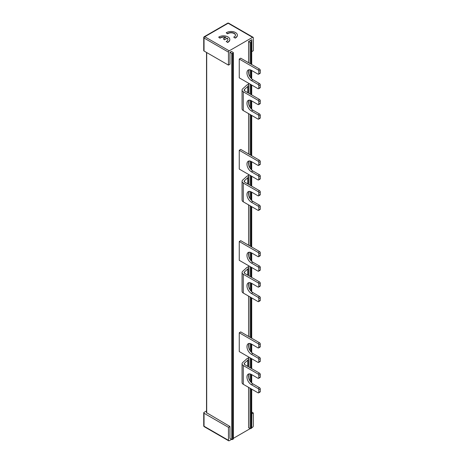 <?xml version="1.0" encoding="UTF-8"?>
<svg xmlns="http://www.w3.org/2000/svg" width="464" height="464" viewBox="0 0 464 464"><rect width="100%" height="100%" fill="white"/><g stroke="black" fill="none" stroke-linecap="round" stroke-linejoin="round"><path stroke-width="0.7" d="M233.375 52.722A0.626 0.36 180 0 1 233.189 52.983L232.597 53.325A0.626 0.36 180 0 1 231.71 53.325L229.935 52.299L231.414 51.446L233.189 52.467A0.626 0.36 180 0 1 233.375 52.722L233.375 438.869A0.626 0.36 0 0 1 233.189 439.124L232.597 439.466A0.626 0.36 0 0 1 231.71 439.466L229.935 438.439L229.935 426.48L228.456 427.338L204.038 413.238A1.044 0.603 180 0 1 203.731 412.815A1.044 0.603 180 0 1 204.038 412.386L206.521 410.953M231.559 439.379L229.193 440.748A1.044 0.603 -60 0 1 228.671 440.8A1.044 0.603 -60 0 1 228.456 440.319L228.456 427.338M251.72 412.067L253.315 412.983L253.315 425.969A1.044 0.603 -60 0 1 252.573 427.251L251.72 427.744M250.229 428.603L233.375 438.335M253.315 412.983L251.72 413.772M251.72 425.865L251.83 413.836M248.576 41.534L250.055 40.681L251.534 41.534A0.626 0.36 180 0 1 251.534 42.044L250.943 42.386A0.626 0.36 180 0 1 250.055 42.386L248.576 41.534L248.576 62.721M248.576 70.806L248.576 73.428M248.576 83.224L248.576 93.131M248.576 101.216L248.576 103.843M248.576 113.634L248.576 153.961M248.576 162.046L248.576 164.668M248.576 174.464L248.576 184.37M248.576 192.456L248.576 195.083M248.576 204.873L248.576 245.201M248.576 253.286L248.576 255.908M248.576 265.704L248.576 275.61M248.576 283.695L248.576 286.323M248.576 296.113L248.576 336.441M248.576 344.526L248.576 347.147M248.576 356.944L248.576 366.85M248.576 374.935L248.576 377.563M248.576 387.353L248.576 427.68L250.055 428.533A0.626 0.36 0 0 0 250.943 428.533L251.534 428.191A0.626 0.36 0 0 0 251.72 427.936L251.72 389.168M250.055 40.681L251.83 39.655L251.83 51.614L253.315 50.762L253.315 37.775A1.044 0.603 -60 0 0 253.095 37.294L228.682 23.2A1.044 1.044 0 0 0 227.633 23.2A1.044 0.603 60 0 1 228.16 23.252A1.044 0.603 -60 0 1 228.682 23.2M203.731 37.601L203.731 50.588A1.044 0.603 0 0 0 204.038 51.017L204.038 38.031A1.044 0.603 -60 0 1 204.781 36.749A1.044 0.603 -120 0 0 204.259 36.697A1.044 1.044 0 0 0 203.731 37.601A1.044 0.603 0 0 0 204.038 38.031L228.456 52.125A1.044 0.603 -60 0 1 229.193 50.843L252.573 37.346A1.044 0.603 -60 0 1 253.095 37.294M228.456 52.125L228.456 65.111L229.935 64.258L229.935 52.299M239.256 332.763L258.048 343.615A1.044 0.603 60 0 1 258.79 344.897L260.269 344.039A1.044 0.603 -120 0 0 259.527 342.763L240.735 331.911L239.256 332.763L239.256 351.561L258.048 362.407A1.044 0.603 60 0 0 258.57 362.459A1.044 0.603 60 0 0 258.79 361.984L258.79 359.42L260.269 358.562A1.044 0.603 -120 0 0 259.527 357.286L258.048 358.138A1.044 0.603 60 0 1 258.79 359.42M239.256 241.524L258.048 252.375A1.044 0.603 60 0 1 258.79 253.657L260.269 252.805A1.044 0.603 -120 0 0 259.527 251.523L240.735 240.671L239.256 241.524L239.256 260.321L258.048 271.167A1.044 0.603 60 0 0 258.57 271.22A1.044 0.603 60 0 0 258.79 270.744L258.79 268.18L260.269 267.328A1.044 0.603 -120 0 0 259.527 266.046L258.048 266.899A1.044 0.603 60 0 1 258.79 268.18M239.256 150.284L258.048 161.136A1.044 0.603 60 0 1 258.79 162.417L260.269 161.565A1.044 0.603 -120 0 0 259.527 160.283L240.735 149.431L239.256 150.284L239.256 169.082L258.048 179.928A1.044 0.603 60 0 0 258.57 179.98A1.044 0.603 60 0 0 258.79 179.504L258.79 176.941L260.269 176.088A1.044 0.603 -120 0 0 259.527 174.806L258.048 175.659A1.044 0.603 60 0 1 258.79 176.941M239.256 59.044L258.048 69.896A1.044 0.603 60 0 1 258.79 71.178L260.269 70.325A1.044 0.603 -120 0 0 259.527 69.043L240.735 58.191L239.256 59.044L239.256 77.842L258.048 88.694A1.044 0.603 60 0 0 258.57 88.74A1.044 0.603 60 0 0 258.79 88.264L258.79 85.701L260.269 84.848L260.269 87.412L258.79 88.264M247.782 366.392L247.782 360.215A4.188 2.419 180 0 0 248.455 358.898A4.188 2.419 180 0 0 248.176 358.028L246.338 359.09A2.094 1.206 180 0 1 246.024 359.554L242.736 362.483A4.188 2.419 0 0 0 242.063 363.799A4.188 2.419 0 0 0 243.287 365.504L243.287 384.302L258.048 392.822A1.044 0.603 60 0 0 258.57 392.875L260.049 392.022A1.044 0.603 -120 0 0 260.269 391.541L260.269 388.977A1.044 0.603 -120 0 0 259.527 387.695L258.048 388.548A1.044 0.603 60 0 1 258.79 389.83L260.269 388.977M247.782 275.152L247.782 268.975A4.188 2.419 180 0 0 248.455 267.658A4.188 2.419 180 0 0 248.176 266.788L246.338 267.85A2.094 1.206 180 0 1 246.024 268.314L242.736 271.243A4.188 2.419 0 0 0 242.063 272.559A4.188 2.419 0 0 0 243.287 274.265L243.287 293.062L258.048 301.583A1.044 0.603 60 0 0 258.57 301.635L260.049 300.782A1.044 0.603 -120 0 0 260.269 300.301L260.269 297.737A1.044 0.603 -120 0 0 259.527 296.455L258.048 297.314A1.044 0.603 60 0 1 258.79 298.59L260.269 297.737M247.782 183.912L247.782 177.735A4.188 2.419 180 0 0 248.455 176.419A4.188 2.419 180 0 0 248.176 175.549L246.338 176.61A2.094 1.206 180 0 1 246.024 177.08L242.736 180.003A4.188 2.419 0 0 0 242.063 181.32A4.188 2.419 0 0 0 243.287 183.025L243.287 201.823L258.048 210.343A1.044 0.603 60 0 0 258.57 210.395L260.049 209.542A1.044 0.603 -120 0 0 260.269 209.061L260.269 206.497A1.044 0.603 -120 0 0 259.527 205.216L258.048 206.074A1.044 0.603 60 0 1 258.79 207.356L260.269 206.497M247.782 92.672L247.782 86.495A4.188 2.419 180 0 0 248.455 85.179A4.188 2.419 180 0 0 248.176 84.309L246.338 85.37A2.094 1.206 180 0 1 246.024 85.84L242.736 88.763A4.188 2.419 0 0 0 242.063 90.08A4.188 2.419 0 0 0 243.287 91.785L243.287 110.583L258.048 119.103A1.044 0.603 60 0 0 258.57 119.155L260.049 118.303A1.044 0.603 -120 0 0 260.269 117.821L260.269 115.258A1.044 0.603 -120 0 0 259.527 113.976L258.048 114.834A1.044 0.603 60 0 1 258.79 116.116L260.269 115.258M204.038 51.017L228.456 65.111M247.782 86.495L244.493 89.419A2.094 1.206 0 0 0 244.157 90.08A2.094 1.206 0 0 0 244.766 90.932L259.527 99.453L258.048 100.311L243.287 91.785M247.782 177.735L244.493 180.658A2.094 1.206 0 0 0 244.157 181.32A2.094 1.206 0 0 0 244.766 182.172L259.527 190.692L258.048 191.551L243.287 183.025M247.782 268.975L244.493 271.898A2.094 1.206 0 0 0 244.157 272.559A2.094 1.206 0 0 0 244.766 273.412L259.527 281.932L258.048 282.791L243.287 274.265M242.063 363.799L242.063 382.591A4.188 2.419 0 0 0 243.287 384.302M258.048 175.659L251.389 171.813A6.276 3.625 60 0 1 247.289 166.28A6.276 3.625 60 0 1 248.252 161.252A6.276 3.625 60 0 1 251.389 161.565L258.048 165.404A1.044 0.603 60 0 0 258.57 165.457L260.049 164.604A1.044 0.603 -120 0 0 260.269 164.128L258.79 164.981A1.044 0.603 60 0 1 258.57 165.457M258.79 162.417L258.79 164.981M258.048 266.899L251.389 263.053A6.276 3.625 60 0 1 247.289 257.52A6.276 3.625 60 0 1 248.252 252.491A6.276 3.625 60 0 1 251.389 252.805L258.048 256.644A1.044 0.603 60 0 0 258.57 256.696L260.049 255.844A1.044 0.603 -120 0 0 260.269 255.362L258.79 256.221A1.044 0.603 60 0 1 258.57 256.696M258.79 253.657L258.79 256.221M258.048 358.138L251.389 354.293A6.276 3.625 60 0 1 247.289 348.76A6.276 3.625 60 0 1 248.252 343.731A6.276 3.625 60 0 1 251.389 344.039L258.048 347.884A1.044 0.603 60 0 0 258.57 347.936L260.049 347.084A1.044 0.603 -120 0 0 260.269 346.602L258.79 347.461A1.044 0.603 60 0 1 258.57 347.936M258.79 344.897L258.79 347.461M249.081 69.739A6.276 3.625 -120 0 0 249 74.872A6.276 3.625 -120 0 0 252.868 79.721L259.527 83.566L258.048 84.419A1.044 0.603 60 0 1 258.79 85.701M258.048 84.419L251.389 80.574A6.276 3.625 60 0 1 247.289 75.04A6.276 3.625 60 0 1 248.252 70.012A6.276 3.625 60 0 1 251.389 70.325L258.048 74.17A1.044 0.603 60 0 0 258.57 74.217L260.049 73.364A1.044 0.603 -120 0 0 260.269 72.889L258.79 73.741A1.044 0.603 60 0 1 258.57 74.217M258.79 71.178L258.79 73.741M260.269 344.039L260.269 346.602M249.081 343.459A6.276 3.625 -120 0 0 249 348.586A6.276 3.625 -120 0 0 252.868 353.44L259.527 357.286M260.269 358.562L260.269 361.125L258.79 361.984M258.57 362.459L260.049 361.607A1.044 0.603 -120 0 0 260.269 361.125M260.269 252.805L260.269 255.362M249.081 252.219A6.276 3.625 -120 0 0 249 257.346A6.276 3.625 -120 0 0 252.868 262.201L259.527 266.046M260.269 267.328L260.269 269.886L258.79 270.744M258.57 271.22L260.049 270.367A1.044 0.603 -120 0 0 260.269 269.886M260.269 161.565L260.269 164.128M249.081 160.979A6.276 3.625 -120 0 0 249 166.112A6.276 3.625 -120 0 0 252.868 170.961L259.527 174.806M260.269 176.088L260.269 178.646L258.79 179.504M258.57 179.98L260.049 179.127A1.044 0.603 -120 0 0 260.269 178.646M206.521 412.664L229.935 426.48M235.051 37.909L233.711 37.137A4.396 2.535 0 0 0 235.474 35.107A4.396 2.535 0 0 0 232.47 32.7A4.396 2.535 0 0 0 227.563 33.588L226.217 32.811A6.276 3.625 180 0 1 233.189 31.691A6.276 3.625 180 0 1 237.359 35.107A6.276 3.625 180 0 1 235.051 37.909L233.711 37.137M235.468 35.235A4.396 2.535 0 0 0 232.36 32.932A4.396 2.535 0 0 0 227.563 33.843L227.563 33.588M227.563 33.843L226.217 32.811M237.353 35.235A6.276 3.625 180 0 1 237.359 35.363A6.276 3.625 180 0 1 235.051 38.17M227.505 42.27L226.165 41.493A4.396 2.535 0 0 0 227.928 39.463A4.396 2.535 0 0 0 227.232 38.094L224.646 39.591L223.312 38.819L225.904 37.323A4.396 2.535 0 0 0 220.017 37.944L218.672 37.166A6.276 3.625 180 0 1 225.643 36.047A6.276 3.625 180 0 1 229.813 39.463A6.276 3.625 180 0 1 227.505 42.27L226.165 41.493M227.923 39.591A4.396 2.535 0 0 0 227.232 38.35L227.232 38.094M227.232 38.35L224.646 39.591M224.646 39.846L223.312 38.819M225.626 37.485A4.396 2.535 0 0 0 220.017 38.199L220.017 37.944M220.017 38.199L218.672 37.166M229.808 39.591A6.276 3.625 180 0 1 229.813 39.718A6.276 3.625 180 0 1 227.505 42.526M242.063 90.08L242.063 108.872A4.188 2.419 0 0 0 243.287 110.583M242.063 181.32L242.063 200.112A4.188 2.419 0 0 0 243.287 201.823M242.063 272.559L242.063 291.351A4.188 2.419 0 0 0 243.287 293.062M258.048 100.311A1.044 0.603 60 0 1 258.79 101.593L260.269 100.734A1.044 0.603 -120 0 0 259.527 99.453M260.269 103.298L258.79 104.156A1.044 0.603 60 0 1 258.57 104.632L260.049 103.779A1.044 0.603 -120 0 0 260.269 103.298L260.269 100.734M249.081 100.154A6.276 3.625 -120 0 0 249 105.282A6.276 3.625 -120 0 0 252.868 110.136L259.527 113.976M258.57 104.632A1.044 0.603 60 0 1 258.048 104.58L251.389 100.734A6.276 3.625 60 0 0 248.252 100.427A6.276 3.625 60 0 0 247.289 105.456A6.276 3.625 60 0 0 251.389 110.989L258.048 114.834M260.269 117.821L258.79 118.68A1.044 0.603 60 0 1 258.57 119.155M258.79 118.68L258.79 116.116M258.79 104.156L258.79 101.593M258.048 191.551A1.044 0.603 60 0 1 258.79 192.833L260.269 191.974A1.044 0.603 -120 0 0 259.527 190.692M260.269 194.538L258.79 195.39A1.044 0.603 60 0 1 258.57 195.872L260.049 195.019A1.044 0.603 -120 0 0 260.269 194.538L260.269 191.974M249.081 191.388A6.276 3.625 -120 0 0 249 196.521A6.276 3.625 -120 0 0 252.868 201.376L259.527 205.216M258.79 195.39L258.79 192.833M258.57 195.872A1.044 0.603 60 0 1 258.048 195.82L251.389 191.974A6.276 3.625 60 0 0 248.252 191.667A6.276 3.625 60 0 0 247.289 196.695A6.276 3.625 60 0 0 251.389 202.229L258.048 206.074M260.269 209.061L258.79 209.914A1.044 0.603 60 0 1 258.57 210.395M258.79 209.914L258.79 207.356M258.048 282.791A1.044 0.603 60 0 1 258.79 284.067L260.269 283.214A1.044 0.603 -120 0 0 259.527 281.932M260.269 285.778L258.79 286.63A1.044 0.603 60 0 1 258.57 287.112L260.049 286.259A1.044 0.603 -120 0 0 260.269 285.778L260.269 283.214M249.081 282.628A6.276 3.625 -120 0 0 249 287.761A6.276 3.625 -120 0 0 252.868 292.61L259.527 296.455M258.79 286.63L258.79 284.067M258.57 287.112A1.044 0.603 60 0 1 258.048 287.059L251.389 283.214A6.276 3.625 60 0 0 248.252 282.907A6.276 3.625 60 0 0 247.289 287.935A6.276 3.625 60 0 0 251.389 293.468L258.048 297.314M260.269 300.301L258.79 301.153A1.044 0.603 60 0 1 258.57 301.635M258.79 301.153L258.79 298.59M247.782 360.215L244.493 363.138A2.094 1.206 0 0 0 244.157 363.799A2.094 1.206 0 0 0 244.766 364.652L259.527 373.172L258.048 374.025A1.044 0.603 60 0 1 258.79 375.306L260.269 374.454A1.044 0.603 -120 0 0 259.527 373.172M258.048 374.025L243.287 365.504M260.269 391.541L258.79 392.393A1.044 0.603 60 0 1 258.57 392.875M258.79 392.393L258.79 389.83M258.048 388.548L251.389 384.708A6.276 3.625 60 0 1 247.289 379.175A6.276 3.625 60 0 1 248.252 374.146A6.276 3.625 60 0 1 251.389 374.454L258.048 378.299A1.044 0.603 60 0 0 258.57 378.351L260.049 377.499A1.044 0.603 -120 0 0 260.269 377.017L260.269 374.454M260.269 377.017L258.79 377.87A1.044 0.603 60 0 1 258.57 378.351M258.79 377.87L258.79 375.306M249.081 373.868A6.276 3.625 -120 0 0 249 379.001A6.276 3.625 -120 0 0 252.868 383.85L259.527 387.695M258.57 88.74L260.049 87.887A1.044 0.603 -120 0 0 260.269 87.412M260.269 70.325L260.269 72.889M260.269 84.848A1.044 0.603 -120 0 0 259.527 83.566M206.7 413.07L206.7 52.554M259.527 69.043L258.048 69.896M259.527 160.283L258.048 161.136M259.527 251.523L258.048 252.375M250.055 428.533L250.055 388.211M250.055 381.072L250.055 373.92M250.055 367.703L250.055 357.796M250.055 350.656L250.055 343.511M250.055 337.293L250.055 296.972M250.055 289.832L250.055 282.68M250.055 276.469L250.055 266.556M250.055 259.417L250.055 252.271M250.055 246.053L250.055 205.732M250.055 198.592L250.055 191.441M250.055 185.229L250.055 175.317M250.055 168.177L250.055 161.031M250.055 154.814L250.055 114.492M250.055 107.352L250.055 100.207M250.055 93.989L250.055 84.077M250.055 76.937L250.055 69.791M250.055 63.574L250.055 42.386M231.71 439.466L231.71 53.325M233.189 439.124L233.189 52.983M232.597 439.466L232.597 53.325M251.534 428.191L251.534 389.064M251.534 382.846L251.534 374.541M251.534 368.561L251.534 358.649M251.534 352.431L251.534 344.126M251.534 338.146L251.534 297.824M251.534 291.607L251.534 283.301M251.534 277.321L251.534 267.409M251.534 261.197L251.534 252.886M251.534 246.906L251.534 206.584M251.534 200.367L251.534 192.061M251.534 186.081L251.534 176.169M251.534 169.957L251.534 161.646M251.534 155.666L251.534 115.345M251.534 109.127L251.534 100.821M251.534 94.842L251.534 84.929M251.534 78.718L251.534 70.406M251.534 64.426L251.534 42.044M250.943 428.533L250.943 388.722M250.943 382.237L250.943 374.222M250.943 368.219L250.943 358.307M250.943 351.822L250.943 343.812M250.943 337.804L250.943 297.482M250.943 290.998L250.943 282.982M250.943 276.979L250.943 267.067M250.943 260.582L250.943 252.573M250.943 246.564L250.943 206.242M250.943 199.758L250.943 191.748M250.943 185.739L250.943 175.827M250.943 169.343L250.943 161.333M250.943 155.324L250.943 115.002M250.943 108.518L250.943 100.508M250.943 94.499L250.943 84.593M250.943 78.103L250.943 70.093M250.943 64.084L250.943 42.386M228.456 440.319L204.038 426.225A1.044 0.603 180 0 1 203.731 425.795A1.044 1.044 0 0 0 204.259 426.706A1.044 0.603 -60 0 1 204.038 426.225L204.038 413.238M229.193 50.843L204.781 36.749L228.16 23.252L252.573 37.346M252.868 110.136L251.389 110.989M252.868 201.376L251.389 202.229M252.868 292.61L251.389 293.468M244.493 363.138L244.493 364.455M252.868 383.85L251.389 384.708M244.493 89.419L244.493 90.735M244.493 271.898L244.493 273.215M244.493 180.658L244.493 181.975M252.868 79.721L251.389 80.574M252.868 170.961L251.389 171.813M252.868 262.201L251.389 263.053M259.527 342.763L258.048 343.615M252.868 353.44L251.389 354.293M206.521 412.96L206.521 52.449M251.72 383.015L251.72 374.645M251.72 368.665L251.72 358.753M251.72 352.599L251.72 344.236M251.72 338.25L251.72 297.929M251.72 291.775L251.72 283.405M251.72 277.426L251.72 267.519M251.72 261.36L251.72 252.996M251.72 247.016L251.72 206.689M251.72 200.535L251.72 192.166M251.72 186.186L251.72 176.279M251.72 170.126L251.72 161.756M251.72 155.776L251.72 115.449M251.72 109.295L251.72 100.926M251.72 94.946L251.72 85.04M251.72 78.886L251.72 70.516M251.72 64.537L251.72 41.789M228.671 440.8L204.259 426.706M203.731 425.795L203.731 412.815M227.633 23.2L204.259 36.697M248.455 176.419L248.455 184.301M248.455 193.128L248.455 194.271M248.455 267.658L248.455 275.541M248.455 284.368L248.455 285.511M248.455 85.179L248.455 93.061M248.455 101.889L248.455 103.031M248.455 358.898L248.455 366.78M248.455 375.608L248.455 376.751"/></g></svg>
